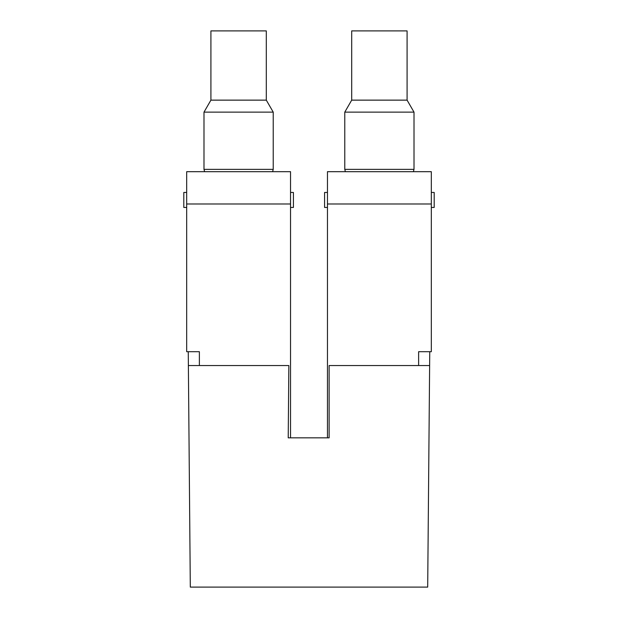 <?xml version="1.0" encoding="UTF-8"?>
<svg xmlns="http://www.w3.org/2000/svg" width="618" height="618" viewBox="0 0 618 618"><rect width="100%" height="100%" fill="white"/><g stroke="black" fill="none" stroke-linecap="round" stroke-linejoin="round"><path stroke-width="0.93" d="M188.374 365.547L288.845 365.547L288.22 437.838L329.131 437.838L329.131 365.547L429.626 365.547L427.695 587.1L190.305 587.1L188.258 351.696M429.749 351.696L429.626 365.547M290.537 203.994L186.682 203.994L186.682 171.68L290.537 171.68L290.537 437.838M186.682 203.994L186.682 351.696L199.375 351.696L199.375 365.547M431.318 203.994L327.463 203.994L327.463 171.68L431.318 171.68L431.318 351.696L418.625 351.696L418.625 365.547M327.463 203.994L327.463 437.838M290.537 207.455L293.419 207.455L293.419 192.453L290.537 192.453M204.612 171.68L203.994 169.371L273.226 169.371L272.608 171.68M186.682 207.455L183.801 207.455L183.801 192.453L186.682 192.453M266.304 100.139L210.916 100.139L210.916 30.9L266.304 30.9L266.304 100.139L273.226 112.128L203.994 112.128L203.994 169.371M431.318 207.455L434.199 207.455L434.199 192.453L431.318 192.453M345.392 171.68L344.774 169.371L414.006 169.371L413.388 171.68M327.463 192.453L324.581 192.453L324.581 207.455L327.463 207.455M407.084 100.139L351.696 100.139L351.696 30.9L407.084 30.9L407.084 100.139L414.006 112.128L344.774 112.128L344.774 169.371M273.226 112.128L273.226 169.371M210.916 100.139L203.994 112.128M414.006 112.128L414.006 169.371M351.696 100.139L344.774 112.128"/></g></svg>
